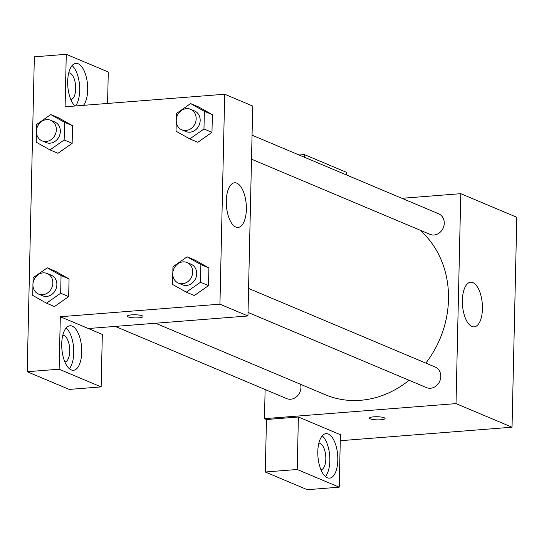 <?xml version="1.0" encoding="UTF-8"?>
<svg xmlns="http://www.w3.org/2000/svg" width="544" height="544" viewBox="0 0 544 544"><rect width="100%" height="100%" fill="white"/><g stroke="black" fill="none" stroke-linecap="round" stroke-linejoin="round"><path stroke-width="0.82" d="M401.907 198.308L460.782 193.678L516.8 217.274L512.033 427.21L340.272 440.708M384.227 417.758A7.813 1.564 1.3 0 1 385.057 418.486A7.813 1.564 1.3 0 1 377.21 419.866A7.813 1.564 1.3 0 1 369.437 418.125A7.813 1.564 1.3 0 1 375.462 416.745A7.813 1.564 1.3 0 1 384.227 417.758M298.391 417.003L340.408 434.704L339.218 487.186L297.201 469.492L298.391 417.003L266.465 419.512L264.466 418.669L265.125 389.524M460.782 193.678L456.015 403.614L512.033 427.21M456.015 403.614L264.466 418.669M369.437 418.125A7.813 1.564 -178.7 0 0 377.21 419.859A7.813 1.564 -178.7 0 0 385.057 418.479M337.81 460.102A22.324 9.894 -94.5 0 1 329.555 478.142A22.324 9.894 -94.5 0 1 317.948 456.661A22.324 9.894 -94.5 0 1 326.06 433.629A22.324 9.894 -94.5 0 1 337.81 460.102M325.414 476.551A22.324 9.894 85.5 0 0 329.827 460.727A22.324 9.894 85.5 0 0 322.218 435.846M318.866 443.156A13.396 5.936 -94.5 0 1 320.124 443.394A13.396 5.936 -94.5 0 1 325.822 457.45A13.396 5.936 -94.5 0 1 320.967 469.86M297.201 469.492L265.275 472.002L266.465 419.512M339.218 487.186L307.292 489.695L265.275 472.002M482.44 308.774A22.399 9.921 -94.5 0 1 474.157 326.876A22.399 9.921 -94.5 0 1 462.509 305.32A22.399 9.921 -94.5 0 1 470.648 282.214A22.399 9.921 -94.5 0 1 482.44 308.774M346.304 174.882L346.358 172.278L304.348 154.584L304.286 157.189M304.348 154.584L299.084 154.999M251.512 159.181L429.944 234.342A11.166 9.758 -67.2 0 0 434.03 234.988A11.166 9.758 -67.2 0 0 443.979 225.59A11.166 9.758 -67.2 0 0 438.614 213.765L252.056 135.184M115.274 326.407L286.634 398.582A11.166 9.758 -67.2 0 0 290.72 399.235A11.166 9.758 -67.2 0 0 300.567 384.302M248.03 312.44L426.469 387.593A11.166 9.758 -67.2 0 0 430.556 388.239A11.166 9.758 -67.2 0 0 440.504 378.842A11.166 9.758 -67.2 0 0 435.132 367.016L248.574 288.442M155.591 323.238L325.326 394.733A96.091 83.966 -67.2 0 0 360.488 400.296A96.091 83.966 -67.2 0 0 409.074 380.27M425.83 363.1A96.091 83.966 -67.2 0 0 419.886 230.105M107.569 103.448L108.283 71.998L66.273 54.305L65.083 106.787L224.706 94.241L252.715 106.039L247.948 315.976L88.325 328.522L102.326 334.424L101.136 386.906L59.126 369.213L60.316 316.73L88.325 328.522M101.136 386.906L69.21 389.416L27.2 371.722L34.347 56.814L66.273 54.305M62.784 335.294A13.396 5.936 -94.5 0 1 64.042 335.532A13.396 5.936 -94.5 0 1 69.741 349.588A13.396 5.936 -94.5 0 1 64.886 361.998M69.333 368.689A22.324 9.894 85.5 0 0 73.746 352.866A22.324 9.894 85.5 0 0 66.137 327.984M81.729 352.24A22.324 9.894 -94.5 0 1 73.474 370.28A22.324 9.894 -94.5 0 1 61.866 348.799A22.324 9.894 -94.5 0 1 69.972 325.768A22.324 9.894 -94.5 0 1 81.729 352.24M68.741 72.869A13.396 5.936 -94.5 0 1 69.999 73.107A13.396 5.936 -94.5 0 1 75.691 87.162A13.396 5.936 -94.5 0 1 70.842 99.579M75.534 105.964A22.324 9.894 85.5 0 0 79.703 90.447A22.324 9.894 85.5 0 0 72.087 65.566M74.997 106.012A22.324 9.894 -94.5 0 1 67.674 81.43A22.324 9.894 -94.5 0 1 75.929 63.349A22.324 9.894 -94.5 0 1 87.686 89.814A22.324 9.894 -94.5 0 1 83.518 105.339M59.126 369.213L27.2 371.722M32.994 283.431L33.123 277.753L47.294 267.818L55.298 271.184L69.061 278.929L68.66 296.602L54.502 306.558L46.492 303.171L32.722 295.426L32.946 285.743M172.829 272.435L172.958 266.757L187.122 256.822L195.126 260.195L208.896 267.934L208.495 285.614L194.337 295.569M176.304 119.184L176.433 113.506L190.604 103.571L198.608 106.944L212.371 114.682L211.97 132.355L197.812 142.31M36.475 130.172L36.604 124.494L50.769 114.56L58.772 117.932L72.542 125.671L72.141 143.351L57.984 153.306M224.706 94.241L219.939 304.178L60.316 316.73M235.831 227.052A22.399 9.921 -94.5 0 1 226.304 203.374A22.399 9.921 -94.5 0 1 234.573 182.784A22.399 9.921 -94.5 0 1 246.221 204.333A22.399 9.921 -94.5 0 1 238.082 227.44A22.399 9.921 -94.5 0 1 235.831 227.052M219.939 304.178L247.948 315.976M142.154 315.792A7.813 1.564 1.3 0 1 142.984 316.52A7.813 1.564 1.3 0 1 135.136 317.907A7.813 1.564 1.3 0 1 127.357 316.166A7.813 1.564 1.3 0 1 133.389 314.779A7.813 1.564 1.3 0 1 142.154 315.792M127.357 316.166A7.813 1.564 -178.7 0 0 135.136 317.9A7.813 1.564 -178.7 0 0 142.984 316.52M190.604 103.571L204.367 111.309L203.966 128.989L189.802 138.924L176.032 131.179L176.256 121.496M181.866 129.846L185.871 131.532A11.166 9.758 -67.2 0 0 199.192 125.032A11.166 9.758 -67.2 0 0 194.534 110.956L190.536 109.276A11.166 9.758 -67.2 0 0 186.449 108.623A11.166 9.758 -67.2 0 0 176.501 118.028A11.166 9.758 -67.2 0 0 181.866 129.846A11.166 9.758 -67.2 0 0 195.187 123.345A11.166 9.758 -67.2 0 0 190.536 109.276M189.802 138.924L197.805 142.29L211.97 132.355L212.371 114.682L204.367 111.309M203.966 128.989L211.97 132.355M187.122 256.822L200.892 264.568L200.491 282.241L186.32 292.176L172.557 284.437L172.774 274.754M178.391 283.104L182.39 284.791A11.166 9.758 -67.2 0 0 195.711 278.29A11.166 9.758 -67.2 0 0 191.06 264.214L187.054 262.528A11.166 9.758 -67.2 0 0 182.968 261.882A11.166 9.758 -67.2 0 0 173.019 271.279A11.166 9.758 -67.2 0 0 178.391 283.104A11.166 9.758 -67.2 0 0 191.712 276.604A11.166 9.758 -67.2 0 0 187.054 262.528M186.32 292.176L194.324 295.548L208.495 285.614L208.896 267.934L200.892 264.568M200.491 282.241L208.495 285.614M50.769 114.56L64.539 122.305L64.138 139.978L49.966 149.913L36.203 142.174L36.421 132.491M42.038 140.842L46.036 142.528A11.166 9.758 -67.2 0 0 59.357 136.027A11.166 9.758 -67.2 0 0 54.699 121.951L50.701 120.265A11.166 9.758 -67.2 0 0 46.614 119.619A11.166 9.758 -67.2 0 0 36.666 129.016A11.166 9.758 -67.2 0 0 42.038 140.842A11.166 9.758 -67.2 0 0 55.359 134.341A11.166 9.758 -67.2 0 0 50.701 120.265M49.966 149.913L57.97 153.286L72.141 143.351L72.542 125.671L64.539 122.305M64.138 139.978L72.141 143.351M47.294 267.818L61.057 275.556L60.656 293.23L46.492 303.171M38.556 294.093L42.561 295.78A11.166 9.758 -67.2 0 0 55.882 289.279A11.166 9.758 -67.2 0 0 51.224 275.203L47.226 273.516A11.166 9.758 -67.2 0 0 43.139 272.87A11.166 9.758 -67.2 0 0 33.191 282.268A11.166 9.758 -67.2 0 0 38.556 294.093A11.166 9.758 -67.2 0 0 51.877 287.592A11.166 9.758 -67.2 0 0 47.226 273.516M61.057 275.556L69.061 278.929L68.66 296.602L54.495 306.537M60.656 293.23L68.66 296.602"/></g></svg>
